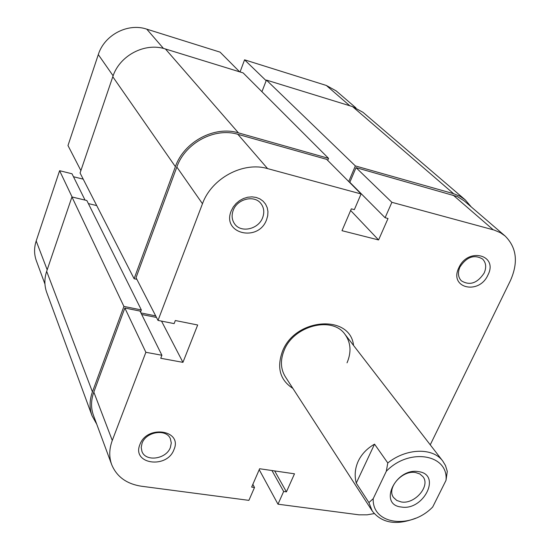 <?xml version="1.0" encoding="UTF-8"?>
<svg xmlns="http://www.w3.org/2000/svg" width="550" height="550" viewBox="0 0 550 550"><rect width="100%" height="100%" fill="white"/><g stroke="black" fill="none" stroke-linecap="round" stroke-linejoin="round"><path stroke-width="0.82" d="M418.619 471.652C441.849 474.499 423.61 511.053 401.335 507.018C377.809 504.879 395.794 467.287 418.619 471.652M401.287 501.957C414.728 504.522 430.712 486.001 422.971 476.699L419.87 473.969L415.635 472.546C402.332 469.789 386.176 488.166 393.566 497.509L396.791 500.466L401.287 501.957M415.642 518.237C396.371 525.628 381.906 523.222 372.254 511.019L368.906 502.576L356.256 483.113C354.351 475.606 355.004 468.304 358.229 461.203C361.598 454.142 367.036 448.456 374.543 444.146L387.791 462.969C406.361 448.009 432.974 447.384 442.798 461.092L445.473 465.513L447.288 471.384L446.009 480.363L432.712 506.976C411.07 529.567 372.027 524.899 373.209 498.685L386.306 471.274L387.791 462.969M446.009 480.363C448.683 454.245 409.097 447.411 386.306 471.274M356.256 483.113L374.543 444.146M368.906 502.576L373.209 498.685M96.745 424.208L92.036 415.752C89.327 408.183 89.458 400.221 92.434 391.868L123.915 306.419L141.343 309.932L140.525 312.104M92.036 415.752L46.736 292.504C44.296 285.684 44.268 278.623 46.667 271.322L92.434 391.868M46.667 271.322L71.94 196.955L123.915 306.419M71.94 196.955L86.845 200.523L141.343 309.932M140.944 312.943L155.691 315.893M88.371 203.589L96.724 205.583M112.784 76.746L175.395 166.664C183.906 141.804 214.583 125.455 238.439 132.88L328.556 158.352L243.134 72.909L165.447 48.984C144.994 42.116 119.453 55.516 112.784 76.746L80.073 173.002L134.111 278.733L136.868 279.324M175.395 166.664L134.111 278.733M328.556 158.352L327.711 160.401M352.557 106.611L453.585 193.683L459.841 196.185L465.272 199.877L363 112.331L352.557 106.611L266.42 80.08L355.348 165.921L348.728 181.541M266.42 80.08L261.931 91.706M453.585 193.683L355.348 165.921M465.272 199.877L471.274 206.944M458.851 267.747C467.954 246.888 498.52 254.911 487.933 275.014C479.036 295.343 448.628 288.138 458.851 267.747M484.131 273.096C486.606 267.382 486.09 262.701 482.584 259.036C474.189 254.196 466.641 256.864 459.931 267.039C457.572 272.601 458.033 277.179 461.312 280.775C469.679 285.883 477.283 283.326 484.131 273.096M231.213 210.918L233.234 207.02L236.053 203.541L239.532 200.654L243.485 198.509L247.72 197.223L252.017 196.859L256.142 197.423L259.903 198.887L263.099 201.176L265.581 204.167L267.218 207.708L267.946 211.613L267.726 215.696L266.571 219.746C258.438 242.543 221.526 233.805 231.213 210.918M262.625 217.69C264.577 212.41 264.028 207.714 260.961 203.596C254.512 194.659 237.215 198.791 233.214 210.334C231.399 215.359 231.853 219.863 234.582 223.836C240.838 233.282 258.466 229.35 262.625 217.69M139.906 444.558C147.001 424.442 182.854 430.121 173.965 449.598C167.042 469.184 131.498 464.289 139.906 444.558M170.39 447.459L171.291 442.998L170.404 438.804C166.485 428.45 145.998 431.571 142.065 443.252L141.206 447.487L141.955 451.481C145.688 462.179 166.354 459.161 170.39 447.459M292.868 388.389C280.067 380.126 276.588 367.812 282.425 351.457C295.041 317.824 350.309 313.947 353.547 345.448M347.043 362.828C351.553 352.11 350.879 342.636 345.029 334.407C332.317 315.707 293.542 325.614 284.103 350.46C280.191 360.264 280.589 369.009 285.292 376.681L372.254 511.019M361.075 193.958L267.582 168.603C243.203 161.294 211.502 178.303 202.476 203.741L158.022 320.416L136.029 277.695L176.839 167.042C185.096 142.979 214.782 127.153 237.882 134.324L326.679 159.363L361.075 193.958L354.351 209.639L351.34 208.842L341.99 230.691L378.579 239.951L388.025 218.508L385.096 217.738L391.882 202.311L356.043 167.64L457.421 196.597L464.372 201.011L505.065 235.964L500.438 232.719L494.209 230.072L391.882 202.311M374.199 513.604L367.056 514.834L359.006 514.827L277.984 504.192L283.656 491.48L286.426 491.858L294.498 473.811L259.627 468.744L251.653 487.094L254.506 487.479L248.896 500.362L141.515 486.241C126.665 483.966 116.717 476.754 111.677 464.612L93.452 415.305C90.805 407.949 90.936 400.214 93.83 392.095L124.843 308.021L140.016 311.066L161.899 355.259L160.738 358.277L182.944 362.354L197.677 324.995L175.326 320.526L174.137 323.613L158.022 320.416M141.714 314.497L156.496 317.446M385.096 217.738L349.827 182.291L356.043 167.64M505.065 235.964C516.691 247.514 518.478 262.398 510.414 280.624L430.251 444.826M124.843 308.021L145.874 352.296L161.899 355.259M145.874 352.296L112.276 440.467C109.141 448.965 108.941 457.009 111.677 464.612M277.984 504.192L259.215 469.686M350.639 210.471L378.579 239.951M252.849 484.344L254.506 487.479M274.67 470.931L286.426 491.858M271.954 470.532L283.656 491.48M161.514 321.111L182.944 362.354M44.949 284.054L36.362 260.817C34.052 254.403 33.997 247.789 36.19 240.962L59.606 170.699L72.098 196.989M239.656 71.837L220.076 52.14L146.761 29.15L163.46 48.427M85.044 200.09L72.009 173.779L59.606 170.699M83.222 179.149L73.473 176.736M80.891 170.603L67.987 145.544L98.299 54.601C104.342 34.959 127.82 22.694 146.761 29.15M349.814 105.765L326.336 85.463L244.564 59.819L240.061 71.961M326.336 85.463L336.167 90.894L355.933 107.876M244.564 59.819L266.173 80.719M165.447 48.984L238.439 132.88M202.476 203.741L176.839 167.042M493.254 229.797L452.987 194.982M93.83 392.095L112.276 440.467M237.882 134.324L267.582 168.603M36.19 240.962L47.19 269.796M113.114 75.811L98.299 54.601M442.798 461.092L345.029 334.407"/></g></svg>

